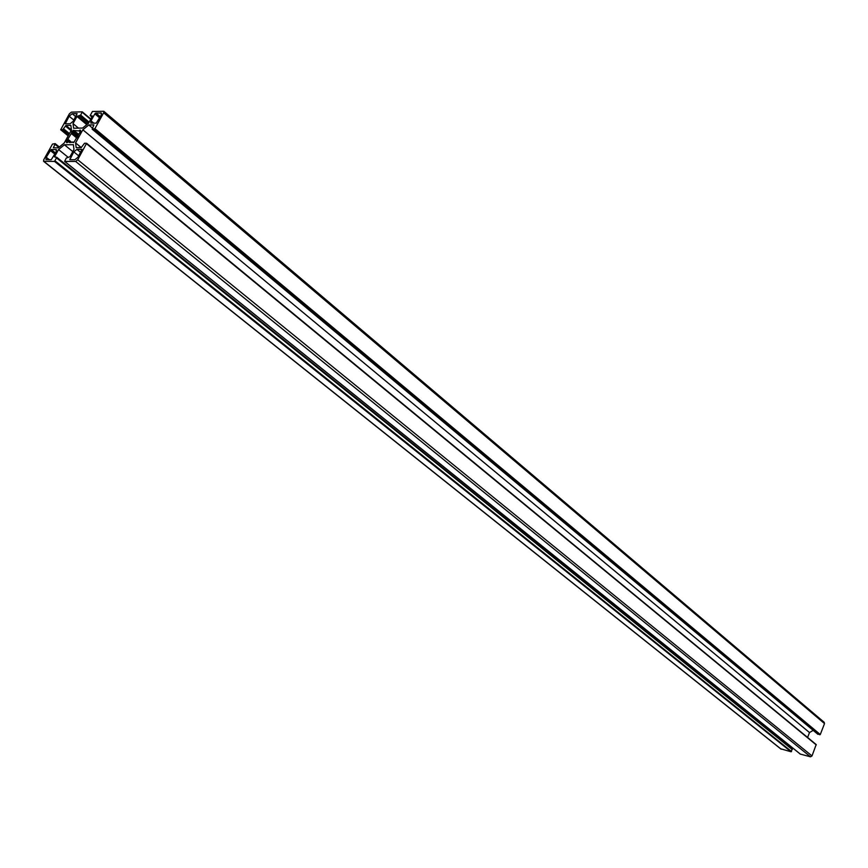 <?xml version="1.0" encoding="UTF-8"?>
<svg xmlns="http://www.w3.org/2000/svg" width="868" height="868" viewBox="0 0 868 868"><rect width="100%" height="100%" fill="white"/><g stroke="black" fill="none" stroke-linecap="round" stroke-linejoin="round"><path stroke-width="1.3" d="M76.927 149.339L73.802 151.867L69.831 159.701L74.832 159.755L77.968 157.227L81.95 149.361L76.927 149.339L80.648 152.377M70.134 123.755L73.194 121.26L77.111 113.621L72.196 113.708L69.147 116.203L65.252 123.809L70.134 123.755M51.201 159.755L56.105 151.954L56.322 149.643L51.125 149.502L46.232 157.271L46.004 159.593L51.201 159.755M90.999 120.815L90.793 123.093L96.218 123.158L101.133 115.314L101.339 113.046L95.892 113.014L94.851 113.849L90.999 120.815L93.852 123.213M79.91 132.337L80.398 130.146L78.576 130.927L73.194 130.428L66.456 141.495L66.51 142.667L68.42 141.929L73.802 142.471L79.91 132.337M69.961 156.739L73.997 149.459L73.368 144.696L64.416 144.782L58.557 149.556L54.543 156.761L56.8 157.314L54.532 161.426L43.584 161.307L43.736 159.755L52.492 144.077L55.161 143.621L53.382 147.81L58.351 147.81L64.199 143.036L71.447 130.005L70.84 125.361L65.968 125.469L62.691 129.755L60.695 129.755L69.397 113.784L71.426 112.124L82.254 111.831L80.659 115.075L76.981 116.464L73.01 123.592L73.628 128.236L82.601 128.052L88.525 123.234L92.507 116.041L90.174 115.552L92.42 111.484L103.813 111.278L103.672 112.786L94.916 128.638L92.127 129.126L93.896 124.894L88.764 124.97L82.84 129.788L75.57 142.916L76.2 147.668L81.191 147.636L84.532 143.253L86.616 143.274L77.729 159.755L75.635 161.448L64.623 161.405L66.25 158.084L69.961 156.739M86.67 143.372L816.191 744.549L812.003 755.93L810.506 756.82L800.329 754.086M75.57 142.916L81.299 147.614M82.84 129.788L809.497 732.549L807.587 737.464M813.186 730.357L809.497 732.549M88.764 124.97L92.399 127.997M823.895 722.187L824.513 723.587L820.282 734.523L817.732 734.089M73.01 123.592L78.5 128.138M56.887 157.466L792.191 748.943L791.106 751.786L780.712 748.791M790.618 746.296L790.205 747.348M58.557 149.556L68.062 157.238M64.416 144.782L72.803 151.607M73.802 151.867L78.717 155.86M69.896 158.92L70.937 159.755M65.328 123.061L66.272 123.842M69.147 116.203L73.845 120.099M72.196 113.708L75.755 116.67M46.232 157.271L49.335 159.755M50.105 150.338L54.868 154.168M51.125 149.502L55.498 153.039M55.812 149.47L56.572 150.088M94.851 113.849L99.69 117.929M95.892 113.014L100.33 116.757M100.764 112.862L101.599 113.567M72.814 141.983L73.574 142.602M66.369 141.853L67.292 142.602M66.456 141.495L67.552 142.395M66.814 140.866L68.138 141.94M67.107 140.507L69.722 142.645M67.737 139.998L70.85 142.558M68.116 139.412L71.643 142.298M71.371 133.563L76.742 137.979M71.643 132.978L77.1 137.47M71.577 132.478L77.285 137.187M71.664 132.131L77.469 136.905M72.022 131.502L77.827 136.276M72.315 131.144L78.044 135.864M73.194 130.428L78.511 134.811M73.52 130.276L74.171 130.818M74.355 131.046L78.597 134.551M74.529 130.981L78.652 134.388M79.01 130.818L80.279 131.86M79.639 130.308L80.648 131.144M79.965 130.157L80.615 130.699M64.731 161.437L800.502 754.227M75.635 161.448L810.506 756.82M77.729 159.755L812.003 755.93M86.572 143.741L816.267 744.918M92.312 129.18L818.036 734.339M94.297 129.148L819.826 734.795M94.916 128.638L820.282 734.523M103.672 112.786L824.513 723.587M90.37 115.607L91.986 116.974M76.981 116.464L86.789 124.645M77.588 115.965L87.397 124.146M79.628 115.911L88.46 123.289M80.659 115.075L89.122 122.149M82.21 112.276L90.663 119.372M82.297 111.929L90.825 119.079M60.793 129.788L68.192 135.853M62.691 129.755L68.8 134.768M63.711 128.92L69.44 133.629M65.36 125.968L71.078 130.677M65.968 125.469L71.447 129.994M53.436 147.354L54.033 147.842M55.085 144.381L58.829 147.408M55.248 143.773L59.284 147.039M43.921 161.415L781.276 749.236M54.532 161.426L791.106 751.786M55.151 160.927L791.551 751.525M56.724 158.095L792.31 749.561M54.543 156.761L55.161 157.26M72.76 141.875L73.628 142.591M74.236 131.014L78.587 134.605M64.623 161.405L800.394 754.173M86.616 143.274L816.191 744.549M92.127 129.126L817.851 734.252M103.813 111.278L824.274 722.382M90.174 115.552L91.954 117.039M82.254 111.831L90.847 119.035M60.695 129.755L68.181 135.896M55.161 143.621L59.339 146.996M43.584 161.307L780.94 749.062M56.8 157.314L792.191 748.943"/></g></svg>
